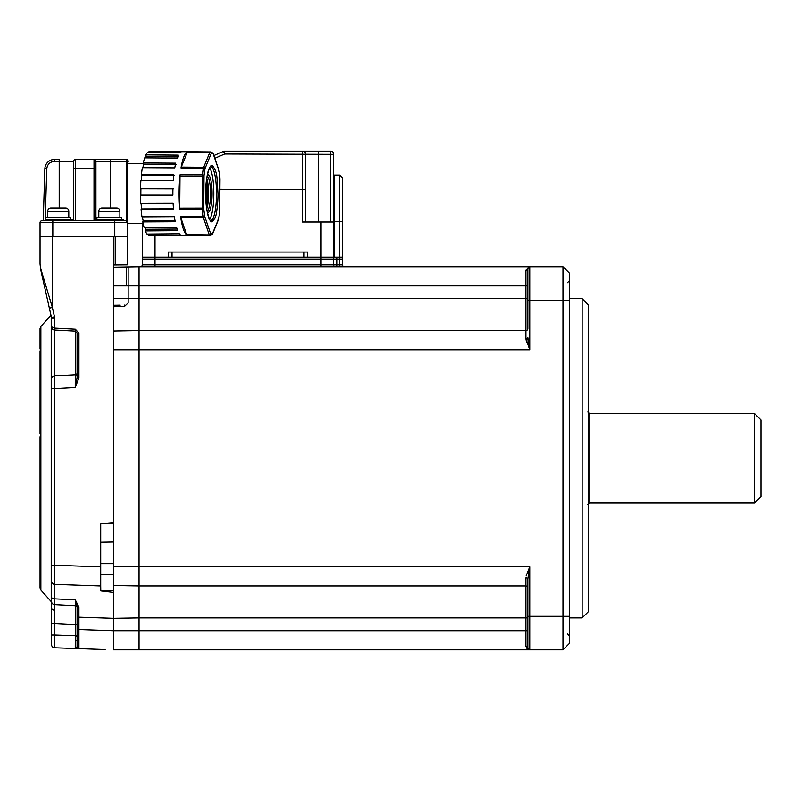 <?xml version="1.0" encoding="UTF-8"?>
<svg xmlns="http://www.w3.org/2000/svg" width="801" height="801" viewBox="0 0 801 801"><rect width="100%" height="100%" fill="white"/><g stroke="black" fill="none" stroke-linecap="round" stroke-linejoin="round"><path stroke-width="1.2" d="M754.562 413.586L760.95 419.974L760.95 496.6L754.562 502.988L754.562 413.586L589.826 413.586L589.826 502.988L754.562 502.988M128.13 266.913L113.482 267.174L128.13 266.913L128.13 285.887L126.248 285.887L126.248 268.836A1.912 1.912 0 0 1 128.13 266.913L139.024 266.733L139.024 649.841L113.482 649.841L113.482 618.342L77.086 617.14L77.086 646.727L77.086 635.754L75.274 635.754L75.274 624.82L54.568 623.739L54.568 604.605L75.274 605.696L54.568 604.605A3.194 3.194 0 0 1 51.544 601.421L51.544 607.949A3.194 2.253 0 0 0 54.498 610.202M77.086 624.82L75.274 624.82L75.264 599.819L77.086 606.477A1.912 0.601 0 0 0 78.919 607.078L75.264 599.819L54.578 598.838A3.194 1.742 180 0 1 51.544 597.095L51.544 601.171M51.544 600.54L51.544 598.838M51.544 561.07L51.544 557.636M51.544 546.713L51.544 526.808M51.544 522.632L51.544 501.236M51.544 496.9L51.544 488.129M40.05 458.282L40.05 587.964L40.05 458.282M51.214 316.355L51.214 601.591L40.871 590.097L40.871 326.478L40.05 328.61L40.05 348.916M40.05 350.808L40.05 433.762M40.05 436.845L40.05 504.74M40.871 326.478L50.974 315.254M77.086 636.354L75.274 636.334M77.086 640.49L75.284 640.46L77.086 640.49M51.544 628.645L51.544 644.605A3.194 3.194 0 0 0 54.628 647.789L100.706 649.401M77.086 374.768L75.384 374.728M40.701 269.627L40.05 263.889L40.781 268.796A3.194 1.692 167.3 0 0 40.671 269.496L40.05 263.899L40.05 236.716L127.529 236.716L127.529 161.371L127.529 163.604L143.419 163.604M51.404 317.206L44.926 288.4M51.544 581.196A3.194 3.194 0 0 0 54.628 584.38L54.628 565.236L51.544 565.236L51.464 317.466L54.468 316.765L54.628 318.167L51.544 318.167A3.194 3.194 0 0 0 51.464 317.466L49.372 308.155L52.375 307.454L40.781 268.796M49.372 308.155L40.671 269.496M54.578 318.167L54.578 317.396M77.086 606.477L77.086 629.496L78.929 629.496L78.919 607.078M54.628 647.789L54.568 635.033L75.274 635.754L75.234 648.51L77.086 646.727A1.912 1.912 0 0 0 78.929 648.64L54.628 647.789M113.482 649.401L113.482 630.697L78.929 629.496L78.929 648.64L105.121 649.551M77.086 646.727L77.086 629.496M54.628 318.167L54.628 328.13L75.304 329.211L75.274 331.123L77.086 333.036L77.086 377.752L75.234 387.504L75.274 374.738L54.568 375.819L54.568 330.042L75.274 331.123L54.588 330.042L52.415 329.051L51.544 326.848A3.194 3.194 0 0 0 54.568 330.042L54.568 328.13L54.588 330.042M51.544 351.339L51.544 379.003A3.194 3.194 0 0 1 54.568 375.819L75.274 374.738A1.912 1.912 0 0 0 77.086 372.825A1.912 1.912 0 0 1 75.274 374.738L75.274 331.123M51.544 318.167L51.544 326.848L54.568 328.13M77.086 377.862L78.929 377.752L75.234 387.504L54.628 388.585L54.568 375.819M51.544 388.585L54.628 388.585L54.628 565.236L100.706 566.848L100.706 523.744L113.482 522.622L113.482 236.716M54.568 604.605L54.628 584.38L100.706 585.992L100.706 566.848L100.706 577.361M100.706 585.992L100.786 590.948L113.482 590.808L113.482 618.342L139.024 617.921L139.024 630.687L525.967 630.687L525.967 617.921L139.024 617.921L139.024 585.992L113.482 585.551L113.482 566.838L113.482 637.065L113.482 563.644L100.706 563.644M100.786 590.948L113.482 592.45L113.482 585.551M100.706 542.257L113.462 542.037M113.482 526.247L113.482 523.764L100.736 523.744M113.482 523.764L113.482 566.838L139.024 566.838L139.024 645.185L139.024 563.644M115.204 236.716L115.204 264.911L113.482 264.921L127.529 264.801L127.529 236.716M113.482 638.577L113.482 641.13M51.544 581.206L51.544 579.944M51.544 644.605L51.544 607.949M51.544 597.095L51.544 601.421M40.05 507.854L40.05 587.964L40.871 590.097M75.274 605.696A1.912 1.912 0 0 1 77.086 607.609L77.086 611.774M77.086 622.707L77.086 613.846M527.889 285.887L525.967 285.887L525.967 270.207L529.801 266.733L139.024 266.733L139.024 298.653L525.967 298.653L525.967 285.887L128.13 285.887L128.13 302.908L124.365 306.523L113.482 306.703L113.482 305.261L120.19 305.141M124.365 305.071L124.365 306.523M113.482 331.023L139.024 330.583L139.024 298.653L113.482 298.653M113.482 552.47L113.482 542.027M113.482 525.927L113.482 458.282M59.204 207.98L59.204 161.371L73.572 161.371L73.572 220.756L75.484 220.756L75.484 159.459A1.912 1.912 0 0 0 73.572 161.371A1.912 1.912 0 0 1 75.484 159.459L94.007 159.459A1.912 1.912 0 0 1 95.92 161.371L126.248 161.371L126.248 220.866L127.529 222.668A1.912 1.912 0 0 0 125.617 220.756L41.962 220.756A1.912 1.912 0 0 0 40.05 222.668L40.05 236.716L40.05 222.668L114.753 222.668L114.753 236.716M125.617 220.756L120.801 220.756M42.723 220.756L46.818 220.756M48.881 220.756L45.477 220.756A1.282 1.282 0 0 1 46.758 219.474L73.572 219.474L70.698 219.474L70.698 217.562L45.797 217.562L45.797 219.474L58.253 219.474M46.778 168.791L44.866 168.731L43.244 220.756L45.156 220.756L46.778 168.791C47.359 164.295 49.912 161.822 54.438 161.371L54.438 159.459L59.204 159.459L59.204 161.371L54.438 161.371M73.572 167.419L73.572 162.323M44.866 168.731A9.582 9.582 0 0 1 54.438 159.459M73.572 161.371L73.572 219.474M68.786 217.562L68.786 211.174L47.71 211.174L47.71 217.562M68.786 211.174A3.194 3.194 0 0 0 65.592 207.98L50.904 207.98A3.194 3.194 0 0 0 47.71 211.174M95.92 161.371L95.92 220.756L95.92 219.474L122.743 219.474A1.282 1.282 0 0 1 124.015 220.756M73.572 168.791L94.007 168.731L94.007 220.756L95.92 220.756M117.947 219.474L117.947 220.756L114.753 220.756L114.753 222.668L127.529 222.668L126.258 220.866M110.288 207.98L110.288 159.459L94.007 159.459L126.248 159.459A1.912 1.912 0 0 1 127.529 162.803M127.529 193.612L127.529 223.629L127.529 193.612M212.926 153.121A1.282 1.051 161.1 0 1 213.126 153.452L210.613 151.95L149.567 151.399A42.213 9.141 90 0 0 149.006 151.479L181.366 151.769A41.922 9.071 90 0 0 180.005 152.631L147.634 152.34A42.213 9.141 90 0 0 145.922 154.883L178.303 155.144A41.922 9.071 90 0 0 177.081 158.117L144.691 157.857A42.213 9.141 90 0 0 143.269 162.963L175.679 163.154A41.922 9.071 90 0 0 174.748 167.88L142.338 167.689A42.213 9.141 90 0 0 141.376 174.738L173.797 174.848A41.922 9.071 90 0 0 173.276 180.756L140.856 180.646A42.213 9.141 90 0 0 140.475 188.786L172.896 188.806A41.922 9.071 90 0 0 172.836 193.612A41.922 9.071 90 0 0 172.846 195.184L140.425 195.174A42.213 9.141 90 0 0 140.666 203.424L173.086 203.334A41.922 9.071 90 0 0 173.507 209.411L141.086 209.502A42.213 9.141 90 0 0 141.927 216.871L174.338 216.701A41.922 9.071 90 0 0 175.179 221.747L142.778 221.927A42.213 9.141 90 0 0 144.11 227.524L176.5 227.274A41.922 9.071 90 0 0 177.672 230.678L145.281 230.928A42.213 9.141 90 0 0 146.943 234.072L179.324 233.792A41.922 9.071 90 0 0 180.666 235.144L148.295 235.434A42.213 9.141 90 0 0 149.567 235.824L210.242 235.254A41.672 9.021 -90 0 1 209.391 234.903L186.643 234.633L180.776 217.552L203.264 217.411L202.202 208.09L179.704 208.13L179.975 176.12L202.473 176.17L203.684 167.269L181.206 167.109L187.344 152.18L210.943 151.98M173.316 188.876L140.475 188.786M140.896 188.866A40.3 8.721 90 0 0 140.826 193.612A40.3 8.721 90 0 0 140.836 195.174M141.096 203.424A40.3 8.721 90 0 0 141.487 208.921L141.086 209.502M142.428 216.871A40.3 8.721 90 0 0 143.099 220.746L142.778 221.917M144.841 227.514A40.3 8.721 90 0 0 145.502 229.296L145.281 230.928M148.365 234.062L148.295 235.424M149.026 152.35L149.006 151.479M178.503 156.846L146.112 156.585L145.922 154.883M146.112 156.585A40.3 8.721 90 0 0 145.522 157.867M175.98 164.445L143.579 164.255L143.269 162.963M143.579 164.255A40.3 8.721 90 0 0 142.878 167.699M174.177 175.569L141.767 175.469L141.376 174.738M141.767 175.469A40.3 8.721 90 0 0 141.296 180.646M218.142 170.773L219.144 171.474L219.955 179.084L219.644 211.804L218.613 218.833L212.325 233.942L210.493 233.361L204.645 216.33L203.744 208.941L179.754 209.461A41.872 9.061 -90 0 1 179.084 193.612A41.872 9.061 -90 0 1 180.045 174.808L179.975 176.12M180.045 174.808L202.543 174.858L204.025 175.429L204.916 168.921L203.464 168.14L180.976 167.98A41.872 9.061 -90 0 1 187.624 151.82L187.344 152.18M177.061 229.066L145.502 229.296M174.958 220.575L143.099 220.746M173.457 208.831L141.487 208.921M180.976 167.98L181.206 167.109M209.922 152.38A1.282 1.101 -157.7 0 0 209.802 152.38L203.684 167.269A1.282 1.101 -157.7 0 1 205.046 168.39L211.174 153.512A1.282 1.101 -157.7 0 0 209.922 152.38M187.624 151.82L210.082 152.01A1.282 1.242 75.3 0 1 211.344 153.291L213.006 153.592L211.804 152.32M219.023 170.903A1.282 1.051 -18.9 0 0 218.983 170.493L213.126 153.452A1.282 1.051 161.1 0 1 213.166 153.862L219.164 171.294L219.945 178.172L218.943 177.802M179.754 209.461L179.704 208.13M203.744 208.941L203.714 208.14L202.202 208.09L202.743 209.391M204.916 168.921L205.046 168.39M212.075 165.376C208.23 166.518 206.117 175.94 205.717 193.612C206.037 210.162 207.98 219.574 211.544 221.847C214.558 219.834 216.27 216.13 216.701 210.733C216.981 209.582 218.042 201.061 217.952 193.612L217.011 178.563C216.701 173.096 215.069 168.701 212.125 165.386L212.075 165.376M209.552 219.454A26.844 5.807 90 0 0 213.787 193.612A26.844 5.807 90 0 0 209.552 167.779M203.084 208.11A26.844 5.807 90 0 0 203.254 209.271M207.269 212.175A18.834 4.075 90 0 0 207.839 212.445A18.834 4.075 90 0 0 212.045 193.612A18.834 4.075 90 0 0 208.11 174.788A18.834 4.075 90 0 0 207.269 175.059M207.079 211.104A17.562 3.805 90 0 0 210.523 193.612A17.562 3.805 90 0 0 207.079 176.13M202.273 208.09L202.833 209.371M206.458 206.808L207.829 193.612L206.458 180.415M206.428 180.706L207.759 193.612L206.428 206.528M205.797 189.877L205.797 197.356M217.732 219.094L218.763 218.523L219.644 211.804M212.495 233.722A1.282 1.101 22.3 0 1 212.175 234.573M218.613 218.833A1.282 1.101 22.3 0 1 218.553 219.324L212.435 234.212M210.663 233.642L209.391 234.903L186.643 234.633M186.923 235.104A41.872 9.061 -90 0 1 180.575 216.61L180.776 217.552M211.104 235.214L210.242 235.254L212.325 233.942M102.979 159.459L109.967 159.459M109.326 219.474L121.782 219.474L121.782 217.562L96.881 217.562L96.881 219.474M119.87 217.562L119.87 211.174L98.793 211.174L98.793 217.562M119.87 211.174A3.194 3.194 0 0 0 116.676 207.98L101.987 207.98A3.194 3.194 0 0 0 98.793 211.174M333.777 250.763L334.407 250.763L334.407 175.099L339.524 175.099L342.718 178.293L342.718 257.151L339.524 257.151L339.524 264.811L336.971 264.811L339.524 264.811L339.524 266.733M333.777 199.679L334.407 199.679M333.777 243.103L334.407 243.103M342.718 199.679L342.718 221.396L339.524 221.396L339.524 175.099M334.407 250.763L334.407 257.151L321.001 257.151L321.001 222.027L333.777 222.027L333.777 257.151L339.524 257.151L339.524 221.396L334.407 221.396M154.983 235.784L154.983 257.151L168.39 257.151L168.39 252.045L172.005 252.045L172.005 257.151L303.98 257.151L303.98 252.045L307.594 252.045L307.594 257.151L321.001 257.151L321.001 259.063L154.983 259.063L154.983 264.811L333.777 264.811A1.912 1.912 0 0 0 335.689 266.733A1.912 1.912 0 0 1 333.777 264.811A1.912 1.912 0 0 0 335.689 266.733A1.912 1.912 0 0 1 333.777 264.811L336.971 264.811L336.971 266.733M213.857 155.564L223.339 151.419L224.61 154.012L224.61 151.159L302.488 151.159A3.194 3.194 0 0 1 305.682 154.343L305.682 222.027M223.339 151.419A3.194 3.194 0 0 1 224.61 151.159M219.864 189.296L305.682 189.637L302.488 189.637L302.488 151.159L330.583 151.159A3.194 3.194 0 0 1 333.777 154.343L333.777 222.027M142.218 257.151L142.218 223.629L142.218 257.151L154.983 257.151L154.983 259.063L142.218 259.063L142.218 264.811L142.218 259.063A1.912 1.912 0 0 1 144.13 257.151A1.912 1.912 0 0 0 142.218 259.063A1.912 1.912 0 0 1 144.13 257.151M219.864 189.637L302.488 189.637L302.488 222.027L321.001 222.027M307.594 252.045L168.39 252.045M330.583 222.027L330.583 154.343L224.61 154.012L214.798 158.308M333.777 154.343L330.583 154.343L330.583 151.159L302.488 151.159M582.157 298.653L588.545 305.041L588.545 611.533L582.157 617.921L582.157 298.653L569.391 298.653M527.889 617.921L525.967 617.921L525.967 585.992L139.024 585.992L139.024 330.583L525.967 330.583A1.912 1.912 0 0 0 527.889 328.67L527.889 268.645A1.912 1.912 0 0 1 529.641 266.733M139.024 552.47L139.024 280.28L139.024 349.737L113.482 349.737M528.65 267.113L529.801 266.733L527.889 268.645L528.65 267.113L529.801 266.733L563.003 266.733L569.391 273.111L569.391 643.463L563.003 649.841L139.024 649.841L139.024 630.687L113.482 630.687M526.187 575.969L529.801 566.838L527.889 578.953L529.561 567.969M527.889 630.687L525.967 630.687L525.967 646.367A1.912 1.572 180 0 1 527.889 647.929L529.801 649.841L525.967 646.367L527.308 649.01M527.889 298.653L525.967 298.653L525.967 330.583A1.912 1.912 0 0 0 527.889 328.67A1.912 1.912 0 0 1 525.967 330.583L525.967 338.723A1.912 1.101 180 0 0 527.889 337.621L529.801 349.737L525.967 338.723L526.577 342.067M525.967 270.207A1.912 1.572 180 0 0 527.889 268.645A1.912 1.912 0 0 1 529.801 266.733A1.912 1.912 0 0 0 527.889 268.645M563.003 649.841L563.003 266.733M525.967 585.992A1.912 1.912 0 0 1 527.889 587.904A1.912 1.912 0 0 0 525.967 585.992L525.967 577.851A1.912 1.101 180 0 1 527.889 578.953L527.889 647.929A1.912 1.912 0 0 0 529.801 649.841L529.781 649.841M528.5 343.239L527.969 339.344M527.889 300.255L529.801 300.255L529.801 349.737L139.024 349.737M336.971 257.151L336.971 259.063L342.718 259.063A1.912 1.912 0 0 0 340.795 257.151A1.912 1.912 0 0 1 342.718 259.063L342.718 264.811A1.912 1.912 0 0 0 344.63 266.733A1.912 1.912 0 0 1 342.718 264.811L339.524 264.811M168.39 257.151L307.594 257.151M336.971 264.811L336.971 259.063L333.777 259.063A1.912 1.912 0 0 0 331.854 257.151A1.912 1.912 0 0 1 333.777 259.063L333.777 264.811M154.983 266.733L154.983 264.811L142.218 264.811A1.912 1.912 0 0 1 140.295 266.733A1.912 1.912 0 0 0 142.218 264.811A1.912 1.912 0 0 1 140.295 266.733M587.844 411.944L588.615 412.725L588.615 503.849L589.826 502.988M52.375 236.716L52.375 307.454L54.468 316.765M51.544 635.033L54.568 635.033L54.568 623.739L51.544 623.739M75.304 329.211L78.929 333.036L77.086 333.036M78.929 333.036L78.929 377.752M113.482 574.627L100.706 574.748M54.578 317.737A3.194 1.742 0 0 0 52.636 318.167M113.482 285.887L128.13 285.887M51.544 220.756L51.544 219.474M95.92 168.791L94.007 168.731L94.007 159.459M127.529 161.371L126.248 161.371L126.248 159.459M52.816 220.756L52.816 236.716M210.883 152.31L209.832 152.31M203.714 208.14L203.985 176.22L202.733 176.17L202.202 208.09M203.985 176.22L204.025 175.429M204.645 216.33A1.282 1.051 161.1 0 1 203.264 217.411L209.111 234.443A1.282 1.051 161.1 0 0 210.493 233.361M210.583 166.628A26.994 5.837 -90 0 1 216.49 193.612A26.994 5.837 -90 0 1 210.583 220.605C211.344 224.02 205.016 212.025 205.747 193.612C205.016 175.179 211.354 163.204 210.583 166.628M206.708 208.771A17.562 3.805 90 0 0 208.59 193.612A17.562 3.805 90 0 0 206.708 178.463M202.643 208.1A17.562 3.805 90 0 0 203.094 209.321M206.177 183.259A15.96 3.454 -90 0 1 206.998 193.612A15.96 3.454 -90 0 1 206.177 203.965M205.967 201.141A15.96 3.454 90 0 0 206.378 193.612A15.96 3.454 90 0 0 205.967 186.082M180.575 216.61L203.054 216.46L204.525 215.759M318.448 151.159L318.448 222.027M529.801 266.733L529.801 300.255L569.391 300.255M527.889 616.319L569.391 616.319M139.024 566.838L529.801 566.838L529.801 649.841A1.912 1.912 0 0 1 527.889 647.929M525.967 330.583A1.912 1.912 0 0 0 527.889 328.67M333.777 259.063L321.001 259.063L321.001 266.733M588.615 503.849L587.844 504.63M588.615 412.725L589.826 413.586M51.214 601.591L51.544 602.442M77.086 374.918L75.274 374.858M52.646 329.261L54.538 330.042M52.415 329.051L51.544 326.848M205.797 190.077L205.797 197.146M127.529 223.629L143.129 223.629M567.478 282.703L569.391 280.781L567.478 282.703M582.157 617.921L569.391 617.921M567.478 633.871L569.391 635.794"/></g></svg>
